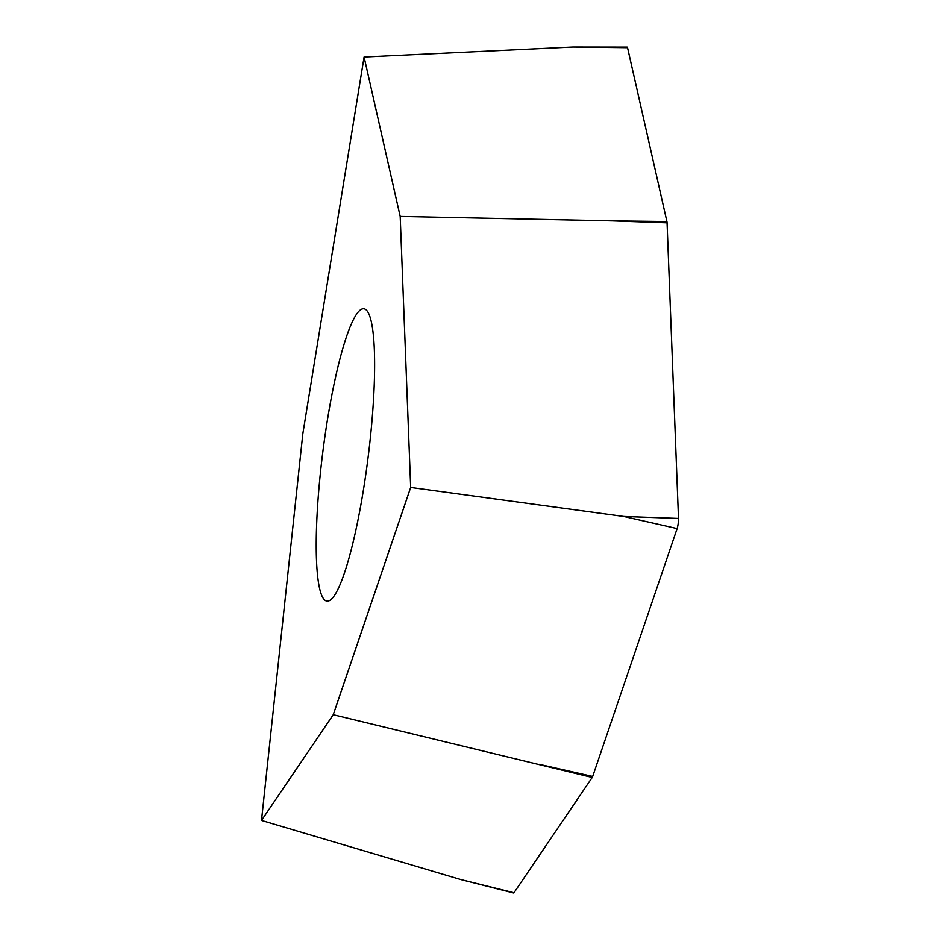 <?xml version="1.0" encoding="UTF-8"?>
<svg xmlns="http://www.w3.org/2000/svg" width="940" height="940" viewBox="0 0 940 940"><rect width="100%" height="100%" fill="white"/><g stroke="black" fill="none" stroke-linecap="round" stroke-linejoin="round"><path stroke-width="1.41" d="M410.674 487.449L333.242 714.717L261.496 820.444L461.035 879.629L513.992 892.753A6.698 1.034 -82.8 0 1 513.604 892.988A6.698 1.034 -82.8 0 0 513.639 893A6.698 1.034 -82.8 0 0 513.992 892.753L592.223 777.451A6.698 1.034 -82.8 0 0 592.682 776.44L677.129 528.586A6.698 1.034 -82.8 0 0 678.504 518.434L667.059 222.827A6.698 1.034 -82.8 0 0 666.918 221.535L627.544 47.67A6.698 1.034 -82.8 0 0 627.262 47.106A6.698 1.034 -82.8 0 0 627.18 47.082L572.907 47L364.086 56.999L400.193 216.423L410.674 487.449L623.725 516.46L678.504 518.434L667.059 222.827A6.698 1.034 -82.8 0 0 666.918 221.535L627.544 47.67A6.698 1.034 -82.8 0 0 627.262 47.106M667.059 222.827L612.293 220.865L400.193 216.423M513.992 892.753L592.223 777.451L333.242 714.717M261.496 820.444L302.821 433.763L364.086 56.999M323.83 444.221A147.321 22.795 -82.8 0 0 327.026 601.13A147.321 22.795 -82.8 0 0 367.011 465.711A147.321 22.795 -82.8 0 0 363.815 308.79A147.321 22.795 -82.8 0 0 323.83 444.221M592.223 777.451A6.698 1.034 -82.8 0 0 592.682 776.44L677.129 528.586A6.698 1.034 -82.8 0 0 678.504 518.434M539.266 764.326L592.682 776.44M677.129 528.586L623.725 516.46M612.293 220.865L666.918 221.535M627.544 47.67L572.907 47M461.035 879.629L513.639 893"/></g></svg>
